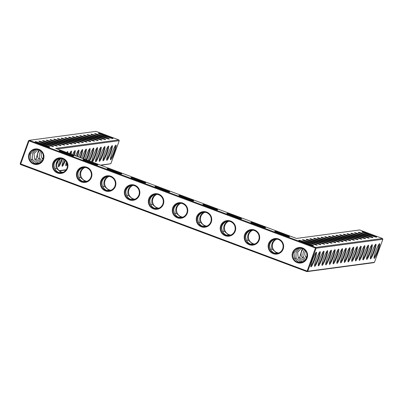 <?xml version="1.0" encoding="UTF-8"?>
<svg xmlns="http://www.w3.org/2000/svg" width="403" height="403" viewBox="0 0 403 403"><rect width="100%" height="100%" fill="white"/><g stroke="black" fill="none" stroke-linecap="round" stroke-linejoin="round"><path stroke-width="0.6" d="M362.025 231.74A7.843 0.534 -160 0 1 370.216 234.229A7.843 0.534 -160 0 1 376.649 237.176A7.843 0.534 -160 0 1 369.128 234.964A7.843 0.534 -160 0 1 361.944 231.821A7.843 0.534 -160 0 1 362.025 231.74M363.556 232.738A7.224 0.494 -160 0 1 374.825 236.838M359.672 229.962L382.487 238.49L315.745 247.447L29.318 140.32L96.06 131.368L118.875 139.901L55.669 148.38L296.472 238.44L359.672 229.962M91.955 137.715A7.843 0.534 -160 0 1 98.166 140.576A7.843 0.534 -160 0 1 90.645 138.365A7.843 0.534 -160 0 1 83.461 135.222A7.843 0.534 -160 0 1 83.542 135.141A7.843 0.534 -160 0 1 91.955 137.715M106.825 135.72A7.843 0.534 -160 0 1 113.036 138.582A7.843 0.534 -160 0 1 105.515 136.37A7.843 0.534 -160 0 1 98.332 133.227A7.843 0.534 -160 0 1 98.413 133.146A7.843 0.534 -160 0 1 106.825 135.72M88.237 138.214A7.843 0.534 -160 0 1 94.448 141.075A7.843 0.534 -160 0 1 86.922 138.864A7.843 0.534 -160 0 1 79.744 135.72A7.843 0.534 -160 0 1 79.819 135.64A7.843 0.534 -160 0 1 88.237 138.214M84.519 138.713A7.843 0.534 -160 0 1 90.73 141.574A7.843 0.534 -160 0 1 83.204 139.362A7.843 0.534 -160 0 1 76.026 136.219A7.843 0.534 -160 0 1 76.102 136.138A7.843 0.534 -160 0 1 84.519 138.713M95.672 137.216A7.843 0.534 -160 0 1 101.883 140.078A7.843 0.534 -160 0 1 94.362 137.866A7.843 0.534 -160 0 1 87.179 134.723A7.843 0.534 -160 0 1 87.26 134.642A7.843 0.534 -160 0 1 95.672 137.216M99.39 136.718A7.843 0.534 -160 0 1 105.601 139.579A7.843 0.534 -160 0 1 98.08 137.368A7.843 0.534 -160 0 1 90.897 134.224A7.843 0.534 -160 0 1 90.977 134.144A7.843 0.534 -160 0 1 99.39 136.718M103.108 136.219A7.843 0.534 -160 0 1 109.319 139.08A7.843 0.534 -160 0 1 101.798 136.869A7.843 0.534 -160 0 1 94.614 133.725A7.843 0.534 -160 0 1 94.695 133.645A7.843 0.534 -160 0 1 103.108 136.219M80.802 139.211A7.843 0.534 -160 0 1 87.013 142.073A7.843 0.534 -160 0 1 79.487 139.861A7.843 0.534 -160 0 1 72.308 136.718A7.843 0.534 -160 0 1 72.384 136.637A7.843 0.534 -160 0 1 80.802 139.211M274.856 231.257A7.843 0.534 -160 0 1 283.274 233.826A7.843 0.534 -160 0 1 289.485 236.687A7.843 0.534 -160 0 1 281.959 234.481A7.843 0.534 -160 0 1 274.775 231.337A7.843 0.534 -160 0 1 274.856 231.257M107.102 168.514A7.843 0.534 -160 0 1 115.52 171.084A7.843 0.534 -160 0 1 121.731 173.95A7.843 0.534 -160 0 1 114.205 171.738A7.843 0.534 -160 0 1 107.022 168.595A7.843 0.534 -160 0 1 107.102 168.514M131.071 177.476A7.843 0.534 -160 0 1 139.483 180.05A7.843 0.534 -160 0 1 145.695 182.912A7.843 0.534 -160 0 1 138.174 180.7A7.843 0.534 -160 0 1 130.99 177.557A7.843 0.534 -160 0 1 131.071 177.476M155.034 186.438A7.843 0.534 -160 0 1 163.447 189.012A7.843 0.534 -160 0 1 169.658 191.873A7.843 0.534 -160 0 1 162.137 189.667A7.843 0.534 -160 0 1 154.954 186.524A7.843 0.534 -160 0 1 155.034 186.438M83.139 159.548A7.843 0.534 -160 0 1 91.557 162.122A7.843 0.534 -160 0 1 97.763 164.983A7.843 0.534 -160 0 1 90.242 162.777A7.843 0.534 -160 0 1 83.058 159.633A7.843 0.534 -160 0 1 83.139 159.548M59.176 150.586A7.843 0.534 -160 0 1 67.588 153.16A7.843 0.534 -160 0 1 73.799 156.021A7.843 0.534 -160 0 1 66.278 153.815A7.843 0.534 -160 0 1 59.095 150.672A7.843 0.534 -160 0 1 59.176 150.586M47.342 143.7A7.843 0.534 -160 0 1 53.554 146.561A7.843 0.534 -160 0 1 46.028 144.35A7.843 0.534 -160 0 1 38.849 141.206A7.843 0.534 -160 0 1 38.925 141.126A7.843 0.534 -160 0 1 47.342 143.7M51.06 143.201A7.843 0.534 -160 0 1 57.271 146.062A7.843 0.534 -160 0 1 49.745 143.851A7.843 0.534 -160 0 1 42.567 140.707A7.843 0.534 -160 0 1 42.642 140.627A7.843 0.534 -160 0 1 51.06 143.201M202.961 204.366A7.843 0.534 -160 0 1 211.379 206.941A7.843 0.534 -160 0 1 217.59 209.802A7.843 0.534 -160 0 1 210.064 207.59A7.843 0.534 -160 0 1 202.885 204.447A7.843 0.534 -160 0 1 202.961 204.366M62.213 141.705A7.843 0.534 -160 0 1 68.424 144.566A7.843 0.534 -160 0 1 60.898 142.355A7.843 0.534 -160 0 1 53.72 139.211A7.843 0.534 -160 0 1 53.795 139.131A7.843 0.534 -160 0 1 62.213 141.705M65.931 141.206A7.843 0.534 -160 0 1 72.142 144.067A7.843 0.534 -160 0 1 64.616 141.856A7.843 0.534 -160 0 1 57.438 138.713A7.843 0.534 -160 0 1 57.513 138.632A7.843 0.534 -160 0 1 65.931 141.206M69.648 140.707A7.843 0.534 -160 0 1 75.86 143.569A7.843 0.534 -160 0 1 68.334 141.357A7.843 0.534 -160 0 1 61.155 138.214A7.843 0.534 -160 0 1 61.231 138.133A7.843 0.534 -160 0 1 69.648 140.707M73.366 140.209A7.843 0.534 -160 0 1 79.577 143.07A7.843 0.534 -160 0 1 72.051 140.859A7.843 0.534 -160 0 1 64.873 137.715A7.843 0.534 -160 0 1 64.948 137.635A7.843 0.534 -160 0 1 73.366 140.209M77.084 139.71A7.843 0.534 -160 0 1 83.295 142.571A7.843 0.534 -160 0 1 75.769 140.36A7.843 0.534 -160 0 1 68.591 137.216A7.843 0.534 -160 0 1 68.666 137.136A7.843 0.534 -160 0 1 77.084 139.71M226.929 213.328A7.843 0.534 -160 0 1 235.342 215.902A7.843 0.534 -160 0 1 241.553 218.764A7.843 0.534 -160 0 1 234.032 216.552A7.843 0.534 -160 0 1 226.849 213.409A7.843 0.534 -160 0 1 226.929 213.328M250.893 222.29A7.843 0.534 -160 0 1 259.31 224.864A7.843 0.534 -160 0 1 265.517 227.725A7.843 0.534 -160 0 1 257.996 225.519A7.843 0.534 -160 0 1 250.812 222.375A7.843 0.534 -160 0 1 250.893 222.29M178.997 195.4A7.843 0.534 -160 0 1 187.415 197.974A7.843 0.534 -160 0 1 193.626 200.835A7.843 0.534 -160 0 1 186.1 198.629A7.843 0.534 -160 0 1 178.917 195.485A7.843 0.534 -160 0 1 178.997 195.4M43.625 144.198A7.843 0.534 -160 0 1 49.836 147.06A7.843 0.534 -160 0 1 42.31 144.848A7.843 0.534 -160 0 1 35.126 141.705A7.843 0.534 -160 0 1 35.207 141.624A7.843 0.534 -160 0 1 43.625 144.198M58.495 142.204A7.843 0.534 -160 0 1 64.707 145.065A7.843 0.534 -160 0 1 57.181 142.853A7.843 0.534 -160 0 1 50.002 139.71A7.843 0.534 -160 0 1 50.078 139.629A7.843 0.534 -160 0 1 58.495 142.204M54.778 142.702A7.843 0.534 -160 0 1 60.989 145.564A7.843 0.534 -160 0 1 53.463 143.352A7.843 0.534 -160 0 1 46.285 140.209A7.843 0.534 -160 0 1 46.36 140.128A7.843 0.534 -160 0 1 54.778 142.702M336.001 235.231A7.843 0.534 -160 0 1 344.192 237.72A7.843 0.534 -160 0 1 350.625 240.667A7.843 0.534 -160 0 1 343.104 238.455A7.843 0.534 -160 0 1 335.921 235.312A7.843 0.534 -160 0 1 336.001 235.231M332.284 235.73A7.843 0.534 -160 0 1 340.475 238.218A7.843 0.534 -160 0 1 346.907 241.165A7.843 0.534 -160 0 1 339.386 238.954A7.843 0.534 -160 0 1 332.203 235.81A7.843 0.534 -160 0 1 332.284 235.73M328.566 236.229A7.843 0.534 -160 0 1 336.757 238.717A7.843 0.534 -160 0 1 343.19 241.664A7.843 0.534 -160 0 1 335.669 239.453A7.843 0.534 -160 0 1 328.485 236.309A7.843 0.534 -160 0 1 328.566 236.229M324.848 236.727A7.843 0.534 -160 0 1 333.039 239.216A7.843 0.534 -160 0 1 339.472 242.163A7.843 0.534 -160 0 1 331.951 239.951A7.843 0.534 -160 0 1 324.768 236.808A7.843 0.534 -160 0 1 324.848 236.727M321.131 237.226A7.843 0.534 -160 0 1 329.322 239.714A7.843 0.534 -160 0 1 335.754 242.661A7.843 0.534 -160 0 1 328.233 240.45A7.843 0.534 -160 0 1 321.05 237.307A7.843 0.534 -160 0 1 321.131 237.226M358.307 232.239A7.843 0.534 -160 0 1 366.498 234.727A7.843 0.534 -160 0 1 372.931 237.674A7.843 0.534 -160 0 1 365.41 235.463A7.843 0.534 -160 0 1 358.227 232.319A7.843 0.534 -160 0 1 358.307 232.239M354.59 232.738A7.843 0.534 -160 0 1 362.781 235.226A7.843 0.534 -160 0 1 369.213 238.173A7.843 0.534 -160 0 1 361.692 235.962A7.843 0.534 -160 0 1 354.509 232.818A7.843 0.534 -160 0 1 354.59 232.738M350.872 233.236A7.843 0.534 -160 0 1 359.063 235.725A7.843 0.534 -160 0 1 365.496 238.672A7.843 0.534 -160 0 1 357.975 236.46A7.843 0.534 -160 0 1 350.791 233.317A7.843 0.534 -160 0 1 350.872 233.236M347.154 233.735A7.843 0.534 -160 0 1 355.345 236.223A7.843 0.534 -160 0 1 361.778 239.17A7.843 0.534 -160 0 1 354.257 236.959A7.843 0.534 -160 0 1 347.074 233.816A7.843 0.534 -160 0 1 347.154 233.735M343.437 234.234A7.843 0.534 -160 0 1 351.628 236.722A7.843 0.534 -160 0 1 358.06 239.669A7.843 0.534 -160 0 1 350.539 237.458A7.843 0.534 -160 0 1 343.356 234.314A7.843 0.534 -160 0 1 343.437 234.234M339.719 234.732A7.843 0.534 -160 0 1 347.91 237.221A7.843 0.534 -160 0 1 354.343 240.168A7.843 0.534 -160 0 1 346.822 237.956A7.843 0.534 -160 0 1 339.638 234.813A7.843 0.534 -160 0 1 339.719 234.732M313.695 238.223A7.843 0.534 -160 0 1 321.886 240.712A7.843 0.534 -160 0 1 328.319 243.659A7.843 0.534 -160 0 1 320.798 241.447A7.843 0.534 -160 0 1 313.615 238.304A7.843 0.534 -160 0 1 313.695 238.223M317.413 237.725A7.843 0.534 -160 0 1 325.604 240.213A7.843 0.534 -160 0 1 332.037 243.16A7.843 0.534 -160 0 1 324.516 240.949A7.843 0.534 -160 0 1 317.332 237.805A7.843 0.534 -160 0 1 317.413 237.725M309.978 238.722A7.843 0.534 -160 0 1 318.169 241.211A7.843 0.534 -160 0 1 324.601 244.158A7.843 0.534 -160 0 1 317.08 241.946A7.843 0.534 -160 0 1 309.897 238.803A7.843 0.534 -160 0 1 309.978 238.722M298.825 240.218A7.843 0.534 -160 0 1 307.015 242.707A7.843 0.534 -160 0 1 313.448 245.654A7.843 0.534 -160 0 1 305.927 243.442A7.843 0.534 -160 0 1 298.744 240.299A7.843 0.534 -160 0 1 298.825 240.218M306.26 239.221A7.843 0.534 -160 0 1 314.451 241.709A7.843 0.534 -160 0 1 320.884 244.656A7.843 0.534 -160 0 1 313.363 242.445A7.843 0.534 -160 0 1 306.179 239.301A7.843 0.534 -160 0 1 306.26 239.221M302.542 239.72A7.843 0.534 -160 0 1 310.733 242.208A7.843 0.534 -160 0 1 317.166 245.155A7.843 0.534 -160 0 1 309.645 242.944A7.843 0.534 -160 0 1 302.462 239.8A7.843 0.534 -160 0 1 302.542 239.72M374.004 257.522A7.224 0.927 110.5 0 0 377.183 251.15A7.224 0.927 110.5 0 0 378.966 244.253M118.875 139.901L119.238 140.697L57.332 148.999M382.487 238.49L382.85 239.286L316.108 248.243L315.745 247.447L315.443 248.036L29.016 140.914L29.318 140.32L28.532 140.687L20.15 163.714L307.066 271.063L307.731 271.269L374.468 262.313L373.682 262.68L306.94 271.632L20.513 164.51L29.016 140.914L28.532 140.687M96.342 140.239A7.224 0.494 20 0 0 91.652 138.305A7.224 0.494 20 0 0 85.073 136.138M111.213 138.244A7.224 0.494 20 0 0 106.523 136.31A7.224 0.494 20 0 0 99.944 134.144M92.625 140.738A7.224 0.494 20 0 0 87.935 138.803A7.224 0.494 20 0 0 81.356 136.637M88.907 141.236A7.224 0.494 20 0 0 84.217 139.302A7.224 0.494 20 0 0 77.638 137.136M100.06 139.74A7.224 0.494 20 0 0 95.37 137.806A7.224 0.494 20 0 0 88.791 135.64M103.778 139.242A7.224 0.494 20 0 0 99.088 137.307A7.224 0.494 20 0 0 92.509 135.141M107.495 138.743A7.224 0.494 20 0 0 102.805 136.808A7.224 0.494 20 0 0 96.226 134.642M85.189 141.735A7.224 0.494 20 0 0 80.499 139.801A7.224 0.494 20 0 0 73.92 137.635M287.661 236.354A7.224 0.494 20 0 0 282.971 234.42A7.224 0.494 20 0 0 276.393 232.249M119.908 173.612A7.224 0.494 20 0 0 115.218 171.678A7.224 0.494 20 0 0 108.639 169.512M143.871 182.574A7.224 0.494 20 0 0 139.186 180.64A7.224 0.494 20 0 0 132.602 178.474M167.834 191.536A7.224 0.494 20 0 0 163.15 189.606A7.224 0.494 20 0 0 156.566 187.435M95.944 164.651A7.224 0.494 20 0 0 91.254 162.716A7.224 0.494 20 0 0 84.67 160.545M71.976 155.684A7.224 0.494 20 0 0 67.291 153.755A7.224 0.494 20 0 0 60.707 151.583M51.73 146.224A7.224 0.494 20 0 0 47.04 144.289A7.224 0.494 20 0 0 40.461 142.123M55.448 145.725A7.224 0.494 20 0 0 50.758 143.79A7.224 0.494 20 0 0 44.179 141.624M215.766 209.464A7.224 0.494 20 0 0 211.076 207.53A7.224 0.494 20 0 0 204.497 205.364M66.601 144.229A7.224 0.494 20 0 0 61.911 142.294A7.224 0.494 20 0 0 55.332 140.128M70.318 143.73A7.224 0.494 20 0 0 65.629 141.796A7.224 0.494 20 0 0 59.05 139.629M74.036 143.231A7.224 0.494 20 0 0 69.346 141.297A7.224 0.494 20 0 0 62.767 139.131M77.754 142.733A7.224 0.494 20 0 0 73.064 140.798A7.224 0.494 20 0 0 66.485 138.632M81.471 142.234A7.224 0.494 20 0 0 76.782 140.299A7.224 0.494 20 0 0 70.203 138.133M239.73 218.426A7.224 0.494 20 0 0 235.045 216.492A7.224 0.494 20 0 0 228.461 214.325M263.698 227.388A7.224 0.494 20 0 0 259.008 225.458A7.224 0.494 20 0 0 252.424 223.287M191.803 200.503A7.224 0.494 20 0 0 187.113 198.568A7.224 0.494 20 0 0 180.529 196.397M48.012 146.722A7.224 0.494 20 0 0 43.323 144.788A7.224 0.494 20 0 0 36.744 142.622M62.883 144.727A7.224 0.494 20 0 0 58.193 142.793A7.224 0.494 20 0 0 51.614 140.627M59.165 145.226A7.224 0.494 20 0 0 54.476 143.292A7.224 0.494 20 0 0 47.897 141.126M337.533 236.229A7.224 0.494 -160 0 1 348.802 240.329M333.815 236.727A7.224 0.494 -160 0 1 345.084 240.828M330.097 237.226A7.224 0.494 -160 0 1 341.366 241.326M326.38 237.725A7.224 0.494 -160 0 1 337.649 241.825M322.662 238.223A7.224 0.494 -160 0 1 333.931 242.324M359.839 233.236A7.224 0.494 -160 0 1 371.108 237.337M356.121 233.735A7.224 0.494 -160 0 1 367.39 237.835M352.403 234.234A7.224 0.494 -160 0 1 363.672 238.334M348.686 234.732A7.224 0.494 -160 0 1 359.955 238.833M344.968 235.231A7.224 0.494 -160 0 1 356.237 239.332M341.25 235.73A7.224 0.494 -160 0 1 352.519 239.83M315.227 239.221A7.224 0.494 -160 0 1 326.495 243.321M318.944 238.722A7.224 0.494 -160 0 1 330.213 242.823M311.509 239.72A7.224 0.494 -160 0 1 322.778 243.82M300.356 241.216A7.224 0.494 -160 0 1 311.625 245.316M307.791 240.218A7.224 0.494 -160 0 1 319.06 244.319M304.074 240.717A7.224 0.494 -160 0 1 315.342 244.817M374.216 258.394A7.843 1.008 110.5 0 0 378.1 250.661A7.843 1.008 110.5 0 0 379.49 243.709A7.843 1.008 110.5 0 0 375.944 250.686A7.843 1.008 110.5 0 0 374.044 258.278A7.843 1.008 110.5 0 0 374.216 258.394M370.286 258.021A7.224 0.927 110.5 0 0 373.465 251.648A7.224 0.927 110.5 0 0 375.248 244.752M119.238 140.697L110.855 163.724L100.438 165.119M66.208 169.713L59.191 170.65M83.663 158.847A7.843 1.008 110.5 0 0 86.136 149.105A7.843 1.008 110.5 0 0 81.854 158.167M80.605 157.704A7.843 1.008 110.5 0 0 82.419 149.604A7.843 1.008 110.5 0 0 78.721 156.999M77.492 156.54A7.843 1.008 110.5 0 0 78.701 150.102A7.843 1.008 110.5 0 0 75.633 155.845M74.333 155.357A7.843 1.008 110.5 0 0 74.983 150.601A7.843 1.008 110.5 0 0 72.6 154.707M66.424 161.961A7.843 1.008 110.5 0 0 65.815 165.668A7.843 1.008 110.5 0 0 65.986 165.784A7.843 1.008 110.5 0 0 67.266 164.102M71.109 154.153A7.843 1.008 110.5 0 0 71.266 151.1A7.843 1.008 110.5 0 0 69.628 153.598M63.729 159.321A7.843 1.008 110.5 0 0 62.097 166.167A7.843 1.008 110.5 0 0 62.269 166.283A7.843 1.008 110.5 0 0 65.382 160.59M67.775 152.903A7.843 1.008 110.5 0 0 67.548 151.599A7.843 1.008 110.5 0 0 66.767 152.525M60.374 158.832A7.843 1.008 110.5 0 0 58.38 166.666A7.843 1.008 110.5 0 0 58.551 166.782A7.843 1.008 110.5 0 0 62.53 158.792M56.717 164.414A7.843 1.008 110.5 0 0 58.38 160.475M110.598 159.8A7.843 1.008 110.5 0 0 114.487 152.067A7.843 1.008 110.5 0 0 115.878 145.115A7.843 1.008 110.5 0 0 112.331 152.092A7.843 1.008 110.5 0 0 110.427 159.684A7.843 1.008 110.5 0 0 110.598 159.8M106.881 160.298A7.843 1.008 110.5 0 0 110.77 152.566A7.843 1.008 110.5 0 0 112.16 145.614A7.843 1.008 110.5 0 0 108.614 152.591A7.843 1.008 110.5 0 0 106.709 160.182A7.843 1.008 110.5 0 0 106.881 160.298M103.163 160.797A7.843 1.008 110.5 0 0 107.052 153.064A7.843 1.008 110.5 0 0 108.442 146.113A7.843 1.008 110.5 0 0 104.896 153.09A7.843 1.008 110.5 0 0 102.992 160.681A7.843 1.008 110.5 0 0 103.163 160.797M99.445 161.296A7.843 1.008 110.5 0 0 103.334 153.563A7.843 1.008 110.5 0 0 104.725 146.611A7.843 1.008 110.5 0 0 101.178 153.588A7.843 1.008 110.5 0 0 99.274 161.18A7.843 1.008 110.5 0 0 99.445 161.296M95.728 161.794A7.843 1.008 110.5 0 0 99.617 154.062A7.843 1.008 110.5 0 0 101.007 147.11A7.843 1.008 110.5 0 0 97.461 154.087A7.843 1.008 110.5 0 0 95.556 161.679A7.843 1.008 110.5 0 0 95.728 161.794M92.322 162.087A7.843 1.008 110.5 0 0 96.181 153.765A7.843 1.008 110.5 0 0 97.289 147.609A7.843 1.008 110.5 0 0 93.964 154.011A7.843 1.008 110.5 0 0 91.783 161.885M89.597 161.064A7.843 1.008 110.5 0 0 92.992 152.636A7.843 1.008 110.5 0 0 93.572 148.108A7.843 1.008 110.5 0 0 90.907 152.868A7.843 1.008 110.5 0 0 88.312 160.585M86.67 159.971A7.843 1.008 110.5 0 0 89.557 152.183A7.843 1.008 110.5 0 0 89.854 148.606A7.843 1.008 110.5 0 0 85.043 159.361M316.108 248.243L315.443 248.036L306.94 271.632L307.731 271.269L316.108 248.243M297.177 262.62A7.823 7.738 -97.6 0 0 307.474 253.971A7.823 7.738 -97.6 0 0 294.89 249.266A7.823 7.738 -97.6 0 0 297.177 262.62M273.204 253.673A7.843 7.758 82.4 0 1 270.912 240.284A7.843 7.758 82.4 0 1 283.531 245.004A7.843 7.758 82.4 0 1 273.204 253.673M249.24 244.712A7.843 7.758 82.4 0 1 246.948 231.322A7.843 7.758 82.4 0 1 259.567 236.042A7.843 7.758 82.4 0 1 249.24 244.712M225.277 235.75A7.843 7.758 82.4 0 1 222.98 222.36A7.843 7.758 82.4 0 1 235.599 227.08A7.843 7.758 82.4 0 1 225.277 235.75M201.314 226.788A7.843 7.758 82.4 0 1 199.017 213.399A7.843 7.758 82.4 0 1 211.635 218.119A7.843 7.758 82.4 0 1 201.314 226.788M177.345 217.822A7.843 7.758 82.4 0 1 175.053 204.432A7.843 7.758 82.4 0 1 187.672 209.152A7.843 7.758 82.4 0 1 177.345 217.822M153.382 208.86A7.843 7.758 82.4 0 1 151.085 195.47A7.843 7.758 82.4 0 1 163.704 200.19A7.843 7.758 82.4 0 1 153.382 208.86M129.418 199.898A7.843 7.758 82.4 0 1 127.121 186.508A7.843 7.758 82.4 0 1 139.74 191.229A7.843 7.758 82.4 0 1 129.418 199.898M105.45 190.936A7.843 7.758 82.4 0 1 103.158 177.547A7.843 7.758 82.4 0 1 115.777 182.262A7.843 7.758 82.4 0 1 105.45 190.936M81.487 181.97A7.843 7.758 82.4 0 1 79.195 168.58A7.843 7.758 82.4 0 1 91.813 173.3A7.843 7.758 82.4 0 1 81.487 181.97M57.523 173.008A7.843 7.758 82.4 0 1 55.226 159.618A7.843 7.758 82.4 0 1 67.845 164.338A7.843 7.758 82.4 0 1 57.523 173.008M33.565 164.026A7.823 7.738 82.4 0 1 31.278 150.672A7.823 7.738 82.4 0 1 43.862 155.377A7.823 7.738 82.4 0 1 33.565 164.026M382.85 239.286L374.468 262.313M344.469 262.383A7.843 1.008 110.5 0 0 348.358 254.651A7.843 1.008 110.5 0 0 349.749 247.699A7.843 1.008 110.5 0 0 346.202 254.676A7.843 1.008 110.5 0 0 344.303 262.267A7.843 1.008 110.5 0 0 344.469 262.383M340.752 262.882A7.843 1.008 110.5 0 0 344.641 255.149A7.843 1.008 110.5 0 0 346.031 248.198A7.843 1.008 110.5 0 0 342.485 255.175A7.843 1.008 110.5 0 0 340.585 262.766A7.843 1.008 110.5 0 0 340.752 262.882M337.034 263.381A7.843 1.008 110.5 0 0 340.923 255.648A7.843 1.008 110.5 0 0 342.313 248.696A7.843 1.008 110.5 0 0 338.767 255.673A7.843 1.008 110.5 0 0 336.868 263.265A7.843 1.008 110.5 0 0 337.034 263.381M333.316 263.879A7.843 1.008 110.5 0 0 337.205 256.147A7.843 1.008 110.5 0 0 338.596 249.195A7.843 1.008 110.5 0 0 335.049 256.172A7.843 1.008 110.5 0 0 333.15 263.764A7.843 1.008 110.5 0 0 333.316 263.879M329.599 264.378A7.843 1.008 110.5 0 0 333.488 256.646A7.843 1.008 110.5 0 0 334.878 249.694A7.843 1.008 110.5 0 0 331.331 256.671A7.843 1.008 110.5 0 0 329.432 264.262A7.843 1.008 110.5 0 0 329.599 264.378M325.881 264.877A7.843 1.008 110.5 0 0 329.77 257.144A7.843 1.008 110.5 0 0 331.16 250.192A7.843 1.008 110.5 0 0 327.614 257.169A7.843 1.008 110.5 0 0 325.715 264.761A7.843 1.008 110.5 0 0 325.881 264.877M322.163 265.375A7.843 1.008 110.5 0 0 326.052 257.643A7.843 1.008 110.5 0 0 327.443 250.691A7.843 1.008 110.5 0 0 323.896 257.668A7.843 1.008 110.5 0 0 321.997 265.26A7.843 1.008 110.5 0 0 322.163 265.375M318.446 265.874A7.843 1.008 110.5 0 0 322.335 258.142A7.843 1.008 110.5 0 0 323.725 251.19A7.843 1.008 110.5 0 0 320.178 258.167A7.843 1.008 110.5 0 0 318.279 265.758A7.843 1.008 110.5 0 0 318.446 265.874M314.728 266.373A7.843 1.008 110.5 0 0 318.617 258.64A7.843 1.008 110.5 0 0 320.007 251.689A7.843 1.008 110.5 0 0 316.461 258.666A7.843 1.008 110.5 0 0 314.562 266.257A7.843 1.008 110.5 0 0 314.728 266.373M311.01 266.872A7.843 1.008 110.5 0 0 314.899 259.139A7.843 1.008 110.5 0 0 316.29 252.187A7.843 1.008 110.5 0 0 312.743 259.164A7.843 1.008 110.5 0 0 310.844 266.756A7.843 1.008 110.5 0 0 311.01 266.872M370.498 258.892A7.843 1.008 110.5 0 0 374.382 251.16A7.843 1.008 110.5 0 0 375.772 244.208A7.843 1.008 110.5 0 0 372.226 251.185A7.843 1.008 110.5 0 0 370.327 258.776A7.843 1.008 110.5 0 0 370.498 258.892M366.78 259.391A7.843 1.008 110.5 0 0 370.664 251.658A7.843 1.008 110.5 0 0 372.055 244.707A7.843 1.008 110.5 0 0 368.508 251.684A7.843 1.008 110.5 0 0 366.609 259.275A7.843 1.008 110.5 0 0 366.78 259.391M363.063 259.89A7.843 1.008 110.5 0 0 366.947 252.157A7.843 1.008 110.5 0 0 368.337 245.205A7.843 1.008 110.5 0 0 364.791 252.182A7.843 1.008 110.5 0 0 362.891 259.774A7.843 1.008 110.5 0 0 363.063 259.89M359.345 260.388A7.843 1.008 110.5 0 0 363.229 252.656A7.843 1.008 110.5 0 0 364.619 245.704A7.843 1.008 110.5 0 0 361.073 252.681A7.843 1.008 110.5 0 0 359.174 260.273A7.843 1.008 110.5 0 0 359.345 260.388M355.627 260.887A7.843 1.008 110.5 0 0 359.511 253.155A7.843 1.008 110.5 0 0 360.902 246.203A7.843 1.008 110.5 0 0 357.355 253.18A7.843 1.008 110.5 0 0 355.456 260.771A7.843 1.008 110.5 0 0 355.627 260.887M351.91 261.386A7.843 1.008 110.5 0 0 355.794 253.653A7.843 1.008 110.5 0 0 357.184 246.701A7.843 1.008 110.5 0 0 353.638 253.678A7.843 1.008 110.5 0 0 351.738 261.27A7.843 1.008 110.5 0 0 351.91 261.386M348.192 261.885A7.843 1.008 110.5 0 0 352.076 254.152A7.843 1.008 110.5 0 0 353.466 247.2A7.843 1.008 110.5 0 0 349.92 254.177A7.843 1.008 110.5 0 0 348.021 261.769A7.843 1.008 110.5 0 0 348.192 261.885M275.314 239.135L275.476 239.412L276.322 239.095M275.456 239.105L274.005 239.609C269.849 241.886 268.69 245.079 270.519 249.185L271.426 250.908L273.158 252.469L274.236 252.983L277.345 253.401M107.561 176.393L107.722 176.67L108.568 176.358M107.702 176.363L106.251 176.867C102.095 179.144 100.936 182.337 102.765 186.443L103.672 188.166L105.405 189.727L106.483 190.246L109.586 190.659M131.524 185.355L131.685 185.632L132.532 185.32M131.665 185.325L130.214 185.828C126.063 188.11 124.9 191.299 126.728 195.41L127.882 197.435L129.373 198.689L130.446 199.208L133.554 199.626M155.493 194.322L155.654 194.594L156.495 194.281M155.629 194.291L154.178 194.795C150.027 197.072 148.863 200.266 150.692 204.371L151.845 206.396L153.336 207.651L154.409 208.17L157.518 208.588M83.597 167.431L83.759 167.708L84.6 167.391M83.733 167.401L82.283 167.905C78.132 170.182 76.968 173.376 78.797 177.481L79.95 179.506L81.441 180.761L82.514 181.279L85.622 181.698M59.629 158.47L59.79 158.742L60.636 158.429M59.77 158.439L58.319 158.943C54.168 161.22 53.005 164.414 54.833 168.519L55.987 170.545L57.478 171.799L58.551 172.318L61.659 172.736M203.419 212.245L203.58 212.522L204.427 212.21M203.56 212.215L202.11 212.719C197.954 214.995 196.795 218.189 198.624 222.295L199.777 224.325L201.268 225.579L202.341 226.098L205.449 226.511M227.388 221.207L227.544 221.484L228.39 221.171M227.524 221.176L226.073 221.68C221.922 223.962 220.758 227.151 222.587 231.262L223.741 233.287L225.232 234.541L226.305 235.06L229.413 235.478M251.351 230.173L251.512 230.445L252.354 230.133M251.487 230.143L250.036 230.647C245.885 232.924 244.722 236.118 246.55 240.223L247.704 242.248L249.195 243.503L250.268 244.022L253.376 244.44M179.456 203.283L179.617 203.56L180.458 203.243M179.597 203.253L178.146 203.757C173.99 206.034 172.827 209.228 174.66 213.333L175.567 215.056L177.3 216.613L178.378 217.131L181.481 217.549M35.676 149.523L35.837 149.8L36.673 149.488M37.691 163.754L34.593 163.336L30.885 159.548L30.361 154.082L34.361 149.997L35.807 149.493M299.419 248.087L297.973 248.591L293.973 252.671L294.497 258.142L298.205 261.93L301.303 262.343M300.29 248.082L299.449 248.394L296.059 252.389L295.973 257.94L300.29 261.648L302.26 262.091M299.293 248.117L299.449 248.394M278.669 253.003A7.224 7.148 82.4 0 1 276.811 239.14M254.706 244.042A7.224 7.148 82.4 0 1 252.847 230.178M230.743 235.08A7.224 7.148 82.4 0 1 228.884 221.212M206.779 226.118A7.224 7.148 82.4 0 1 204.915 212.25M182.811 217.152A7.224 7.148 82.4 0 1 180.952 203.288M158.847 208.19A7.224 7.148 82.4 0 1 156.989 194.327M134.884 199.228A7.224 7.148 82.4 0 1 133.02 185.36M110.916 190.266A7.224 7.148 82.4 0 1 109.057 176.398M86.952 181.3A7.224 7.148 82.4 0 1 85.093 167.436L85.098 167.436M62.989 172.338A7.224 7.148 82.4 0 1 61.125 158.475M100.946 165.311L110.855 163.724M66.001 170.001L59.463 170.877M83.013 158.601A7.224 0.927 110.5 0 0 85.612 149.649M79.955 157.457A7.224 0.927 110.5 0 0 81.895 150.148M76.842 156.293A7.224 0.927 110.5 0 0 78.177 150.646M73.678 155.11A7.224 0.927 110.5 0 0 74.459 151.145M65.775 164.913A7.224 0.927 110.5 0 0 66.974 163.109M70.434 153.901A7.224 0.927 110.5 0 0 70.742 151.644M62.057 165.411A7.224 0.927 110.5 0 0 64.838 160.087M67.039 152.631A7.224 0.927 110.5 0 0 67.024 152.143M58.339 165.91A7.224 0.927 110.5 0 0 61.861 158.601M110.392 158.928A7.224 0.927 110.5 0 0 113.57 152.556A7.224 0.927 110.5 0 0 115.354 145.659M106.674 159.427A7.224 0.927 110.5 0 0 109.853 153.054A7.224 0.927 110.5 0 0 111.636 146.158M102.956 159.926A7.224 0.927 110.5 0 0 106.135 153.553A7.224 0.927 110.5 0 0 107.918 146.657M99.239 160.424A7.224 0.927 110.5 0 0 102.417 154.052A7.224 0.927 110.5 0 0 104.201 147.155M95.516 160.923A7.224 0.927 110.5 0 0 98.7 154.551A7.224 0.927 110.5 0 0 100.483 147.654M91.798 161.422A7.224 0.927 110.5 0 0 94.982 155.049A7.224 0.927 110.5 0 0 96.765 148.153M88.907 160.807A7.224 0.927 110.5 0 0 91.808 154.022A7.224 0.927 110.5 0 0 93.048 148.652M86.005 159.724A7.224 0.927 110.5 0 0 89.33 149.15M20.15 163.714L20.513 164.51M297.479 262.026A7.204 7.128 -97.6 0 0 307 254.323A7.204 7.128 -97.6 0 0 292.85 254.474A7.204 7.128 -97.6 0 0 297.479 262.026M273.506 253.084A7.224 7.148 82.4 0 1 275.012 239.15A7.224 7.148 82.4 0 1 283.057 245.362A7.224 7.148 82.4 0 1 273.506 253.084M249.543 244.117A7.224 7.148 82.4 0 1 251.049 230.189A7.224 7.148 82.4 0 1 259.089 236.395A7.224 7.148 82.4 0 1 249.543 244.117M225.579 235.156A7.224 7.148 82.4 0 1 227.08 221.222A7.224 7.148 82.4 0 1 235.125 227.433A7.224 7.148 82.4 0 1 225.579 235.156M201.611 226.194A7.224 7.148 82.4 0 1 203.117 212.26A7.224 7.148 82.4 0 1 211.162 218.471A7.224 7.148 82.4 0 1 201.611 226.194M177.647 217.232A7.224 7.148 82.4 0 1 179.154 203.298A7.224 7.148 82.4 0 1 187.199 209.51A7.224 7.148 82.4 0 1 177.647 217.232M153.684 208.265A7.224 7.148 82.4 0 1 155.185 194.337A7.224 7.148 82.4 0 1 163.23 200.543A7.224 7.148 82.4 0 1 153.684 208.265M129.716 199.304A7.224 7.148 82.4 0 1 131.222 185.37A7.224 7.148 82.4 0 1 139.267 191.581A7.224 7.148 82.4 0 1 129.716 199.304M105.752 190.342A7.224 7.148 82.4 0 1 107.258 176.408A7.224 7.148 82.4 0 1 115.303 182.619A7.224 7.148 82.4 0 1 105.752 190.342M81.789 181.38A7.224 7.148 82.4 0 1 83.29 167.446A7.224 7.148 82.4 0 1 91.335 173.658A7.224 7.148 82.4 0 1 81.789 181.38M57.82 172.413A7.224 7.148 82.4 0 1 59.327 158.485A7.224 7.148 82.4 0 1 67.372 164.691A7.224 7.148 82.4 0 1 57.82 172.413M33.867 163.432A7.204 7.128 82.4 0 1 35.363 149.538A7.204 7.128 82.4 0 1 43.388 155.734A7.204 7.128 82.4 0 1 33.867 163.432M344.263 261.512A7.224 0.927 110.5 0 0 347.441 255.139A7.224 0.927 110.5 0 0 349.225 248.243M340.545 262.01A7.224 0.927 110.5 0 0 343.724 255.638A7.224 0.927 110.5 0 0 345.507 248.742M336.827 262.509A7.224 0.927 110.5 0 0 340.006 256.137A7.224 0.927 110.5 0 0 341.789 249.24M333.11 263.008A7.224 0.927 110.5 0 0 336.288 256.635A7.224 0.927 110.5 0 0 338.072 249.739M329.392 263.507A7.224 0.927 110.5 0 0 332.571 257.134A7.224 0.927 110.5 0 0 334.354 250.238M325.674 264.005A7.224 0.927 110.5 0 0 328.853 257.633A7.224 0.927 110.5 0 0 330.636 250.737M321.957 264.504A7.224 0.927 110.5 0 0 325.135 258.132A7.224 0.927 110.5 0 0 326.919 251.235M318.239 265.003A7.224 0.927 110.5 0 0 321.418 258.63A7.224 0.927 110.5 0 0 323.201 251.734M314.521 265.501A7.224 0.927 110.5 0 0 317.7 259.129A7.224 0.927 110.5 0 0 319.483 252.233M310.804 266A7.224 0.927 110.5 0 0 313.982 259.628A7.224 0.927 110.5 0 0 315.766 252.731M366.569 258.519A7.224 0.927 110.5 0 0 369.747 252.147A7.224 0.927 110.5 0 0 371.531 245.251M362.851 259.018A7.224 0.927 110.5 0 0 366.03 252.646A7.224 0.927 110.5 0 0 367.813 245.749M359.133 259.517A7.224 0.927 110.5 0 0 362.312 253.144A7.224 0.927 110.5 0 0 364.095 246.248M355.416 260.016A7.224 0.927 110.5 0 0 358.594 253.643A7.224 0.927 110.5 0 0 360.378 246.747M351.698 260.514A7.224 0.927 110.5 0 0 354.877 254.142A7.224 0.927 110.5 0 0 356.66 247.246M347.98 261.013A7.224 0.927 110.5 0 0 351.159 254.641A7.224 0.927 110.5 0 0 352.942 247.744M270.655 249.553L271.99 248.989L276.317 252.706L278.297 253.144M271.99 248.989C270.962 244.772 272.126 241.578 275.476 239.412M294.638 258.509L295.973 257.94M102.901 186.816L104.236 186.246L108.563 189.964L110.543 190.407M104.236 186.246C103.208 182.03 104.372 178.841 107.722 176.67M126.864 195.777L128.199 195.208C127.177 190.997 128.335 187.803 131.685 185.632M128.199 195.208L132.527 198.926L134.506 199.369M150.833 204.739L152.163 204.175C151.14 199.959 152.304 196.765 155.654 194.594M152.163 204.175L156.495 207.893L158.475 208.331M174.796 213.701L176.131 213.137C175.104 208.92 176.267 205.726 179.617 203.56M78.938 177.849L80.273 177.285L84.6 181.002L86.58 181.441M80.273 177.285C79.245 173.068 80.409 169.875 83.759 167.708M54.974 168.887L56.304 168.323L60.631 172.041L62.611 172.479M56.304 168.323C55.282 164.107 56.44 160.913 59.79 158.742M40.436 162.575L36.079 158.853L38.638 149.876M41.192 161.956L38.32 158.55C36.769 155.976 37.222 153.236 39.68 150.339M34.744 159.417L36.079 158.853M39.464 163.155L38.31 162.837L34.603 159.049L34.003 153.8L37.781 149.634M38.648 163.497L36.678 163.054L32.361 159.351L32.442 153.805L35.837 149.8M42.839 159.623L42.038 158.052C40.975 156.54 40.879 154.53 41.746 152.022M42.083 160.938L39.796 158.354C38.955 156.314 39.277 153.886 40.763 151.06M38.461 158.918L39.796 158.354M198.76 222.668L200.095 222.098L204.422 225.816L206.401 226.259M200.095 222.098C199.067 217.882 200.231 214.693 203.58 212.522M222.728 231.629L224.058 231.06C223.035 226.849 224.194 223.655 227.544 221.484M224.058 231.06L228.385 234.778L230.37 235.221M246.691 240.591L248.026 240.027C246.999 235.81 248.162 232.617 251.512 230.445M248.026 240.027L252.354 243.744L254.333 244.183M176.131 213.137L180.458 216.854L182.438 217.293M31.026 159.915L32.361 159.351M43.408 157.508L43.116 154.51M42.179 158.419L43.348 157.926M306.728 253.104L307.021 256.101M305.363 250.616C304.492 253.124 304.587 255.134 305.65 256.646L306.451 258.212M305.791 257.013L306.96 256.52M304.376 249.653C302.895 252.474 302.572 254.908 303.409 256.943L305.696 259.532M301.394 248.228L297.621 252.384L298.215 257.643L301.923 261.431L303.076 261.749M303.298 248.928C300.84 251.825 300.381 254.565 301.933 257.144L304.804 260.55M302.074 257.512L303.409 256.943M302.25 248.47L299.691 257.441L304.048 261.169M298.356 258.011L299.691 257.441"/></g></svg>
